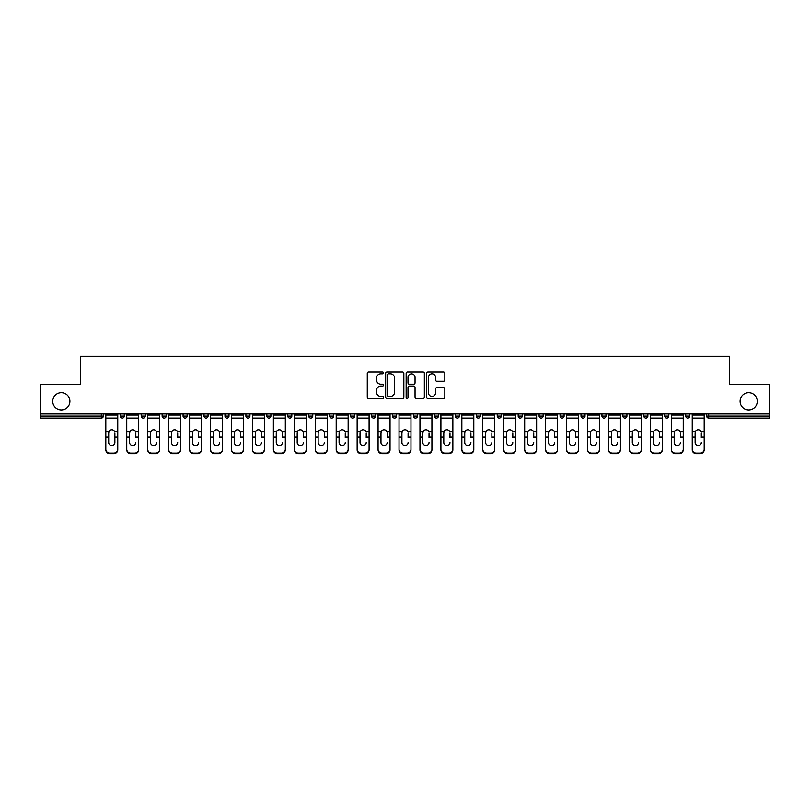 <?xml version="1.0" encoding="UTF-8"?>
<svg xmlns="http://www.w3.org/2000/svg" width="810" height="810" viewBox="0 0 810 810"><rect width="100%" height="100%" fill="white"/><g stroke="black" fill="none" stroke-linecap="round" stroke-linejoin="round"><path stroke-width="1.21" d="M69.903 401.304A8.596 8.596 0 0 1 61.307 409.9A8.596 8.596 0 0 1 52.721 401.304A8.596 8.596 0 0 1 61.307 392.718A8.596 8.596 0 0 1 69.903 401.304M757.279 401.304A8.596 8.596 0 0 1 748.693 409.9A8.596 8.596 0 0 1 740.097 401.304A8.596 8.596 0 0 1 748.693 392.718A8.596 8.596 0 0 1 757.279 401.304M383.525 372.873A0.921 0.921 0 0 0 382.593 371.952L368.601 371.952A1.316 1.316 0 0 0 367.274 373.268L367.274 396.991A1.316 1.316 0 0 0 368.601 398.307L382.593 398.307A0.921 0.921 0 0 0 383.525 397.386A0.921 0.921 0 0 0 382.593 396.465L380.781 396.465A4.212 4.212 0 0 1 376.569 392.242L376.569 390.268A4.212 4.212 0 0 1 380.781 386.056L382.593 386.056A0.921 0.921 0 0 0 383.525 385.135A0.921 0.921 0 0 0 382.593 384.203L380.781 384.203A4.212 4.212 0 0 1 376.569 379.991L376.569 378.017A4.212 4.212 0 0 1 380.781 373.795L382.593 373.795A0.921 0.921 0 0 0 383.525 372.873M443.515 381.247A1.316 1.316 0 0 0 444.832 379.92L444.832 373.268A1.316 1.316 0 0 0 443.515 371.952L427.964 371.952A1.316 1.316 0 0 0 426.647 373.268L426.647 396.991A1.316 1.316 0 0 0 427.964 398.307L443.515 398.307A1.316 1.316 0 0 0 444.832 396.991L444.832 388.952A1.316 1.316 0 0 0 443.515 387.636L436.853 387.636A1.316 1.316 0 0 0 435.537 388.952L435.537 392.941A3.523 3.523 0 0 1 432.013 396.465A3.523 3.523 0 0 1 428.49 392.941L428.49 377.318A3.523 3.523 0 0 1 432.013 373.795A3.523 3.523 0 0 1 435.537 377.318L435.537 379.92A1.316 1.316 0 0 0 436.853 381.247L443.515 381.247M40.5 413.93L40.5 384.527L80.504 384.527L80.504 356.329L729.496 356.329L729.496 384.527L769.5 384.527L769.5 413.93L40.5 413.93L40.5 416.077L101.321 416.077L101.321 413.93M403.846 373.268A1.316 1.316 0 0 0 402.529 371.952L386.977 371.952A1.316 1.316 0 0 0 385.661 373.268L385.661 396.991A1.316 1.316 0 0 0 386.977 398.307L402.529 398.307A1.316 1.316 0 0 0 403.846 396.991L403.846 373.268M407.47 371.952L423.022 371.952A1.316 1.316 0 0 1 424.339 373.268L424.339 396.991A1.316 1.316 0 0 1 423.022 398.307L416.37 398.307A1.316 1.316 0 0 1 415.044 396.991L415.044 387.372A1.316 1.316 0 0 0 413.728 386.056L409.313 386.056A1.316 1.316 0 0 0 407.997 387.372L407.997 397.386A0.921 0.921 0 0 1 407.076 398.307A0.921 0.921 0 0 1 406.154 397.386L406.154 373.268A1.316 1.316 0 0 1 407.47 371.952M101.321 418.092A2.015 2.015 0 0 0 103.336 416.077L101.321 416.077L101.321 418.092A2.015 2.015 0 0 0 103.336 416.077L103.336 413.93L103.336 416.077A2.015 2.015 0 0 1 101.321 418.092L40.5 418.092L40.5 416.077M769.5 413.93L769.5 418.092L708.679 418.092A2.015 2.015 0 0 1 706.664 416.077L706.664 413.93M120.245 416.077A2.015 2.015 0 0 0 122.259 418.092A2.015 2.015 0 0 0 124.274 416.077L124.274 413.93L124.274 416.077L120.245 416.077A2.015 2.015 0 0 0 122.259 418.092A2.015 2.015 0 0 1 120.245 416.077L120.245 413.93M141.193 413.93L141.193 416.077L141.193 413.93M145.223 413.93L145.223 416.077L145.223 413.93M166.161 413.93L166.161 416.077L162.132 416.077A2.015 2.015 0 0 0 164.147 418.092A2.015 2.015 0 0 1 162.132 416.077L162.132 413.93M183.08 413.93L183.08 416.077L183.08 413.93M187.11 413.93L187.11 416.077A2.015 2.015 0 0 1 185.095 418.092A2.015 2.015 0 0 1 183.08 416.077A2.015 2.015 0 0 0 185.095 418.092A2.015 2.015 0 0 0 187.11 416.077A2.015 2.015 0 0 1 185.095 418.092A2.015 2.015 0 0 1 183.08 416.077L187.11 416.077M204.019 416.077A2.015 2.015 0 0 0 206.034 418.092A2.015 2.015 0 0 0 208.048 416.077A2.015 2.015 0 0 1 206.034 418.092A2.015 2.015 0 0 0 208.048 416.077L208.048 413.93L208.048 416.077L204.019 416.077A2.015 2.015 0 0 0 206.034 418.092A2.015 2.015 0 0 1 204.019 416.077L204.019 413.93M228.997 413.93L228.997 416.077A2.015 2.015 0 0 1 226.982 418.092A2.015 2.015 0 0 1 224.967 416.077L224.967 413.93M249.936 413.93L249.936 416.077A2.015 2.015 0 0 1 247.921 418.092A2.015 2.015 0 0 1 245.906 416.077L245.906 413.93M270.884 413.93L270.884 416.077A2.015 2.015 0 0 1 268.869 418.092A2.015 2.015 0 0 1 266.854 416.077L266.854 413.93M291.823 413.93L291.823 416.077A2.015 2.015 0 0 1 289.808 418.092A2.015 2.015 0 0 1 287.793 416.077L287.793 413.93M308.742 413.93L308.742 416.077L308.742 413.93M312.771 413.93L312.771 416.077A2.015 2.015 0 0 1 310.757 418.092A2.015 2.015 0 0 1 308.742 416.077L312.771 416.077A2.015 2.015 0 0 1 310.757 418.092M333.71 413.93L333.71 416.077A2.015 2.015 0 0 1 331.695 418.092A2.015 2.015 0 0 1 329.68 416.077L329.68 413.93M350.629 413.93L350.629 416.077L350.629 413.93M354.658 413.93L354.658 416.077A2.015 2.015 0 0 1 352.644 418.092A2.015 2.015 0 0 1 350.629 416.077L354.658 416.077A2.015 2.015 0 0 1 352.644 418.092M375.597 413.93L375.597 416.077L371.567 416.077A2.015 2.015 0 0 0 373.582 418.092A2.015 2.015 0 0 1 371.567 416.077L371.567 413.93M396.546 413.93L396.546 416.077A2.015 2.015 0 0 1 394.531 418.092A2.015 2.015 0 0 1 392.516 416.077L392.516 413.93M415.469 418.092A2.015 2.015 0 0 0 417.484 416.077L417.484 413.93L417.484 416.077A2.015 2.015 0 0 1 415.469 418.092A2.015 2.015 0 0 1 413.454 416.077L413.454 413.93M436.418 418.092A2.015 2.015 0 0 0 438.433 416.077L438.433 413.93L438.433 416.077A2.015 2.015 0 0 1 436.418 418.092A2.015 2.015 0 0 1 434.403 416.077L434.403 413.93M459.371 413.93L459.371 416.077A2.015 2.015 0 0 1 457.356 418.092A2.015 2.015 0 0 1 455.341 416.077L455.341 413.93M480.32 413.93L480.32 416.077A2.015 2.015 0 0 1 478.305 418.092A2.015 2.015 0 0 1 476.29 416.077L476.29 413.93M501.258 413.93L501.258 416.077A2.015 2.015 0 0 1 499.243 418.092A2.015 2.015 0 0 1 497.229 416.077L497.229 413.93M518.177 413.93L518.177 416.077L518.177 413.93M522.207 413.93L522.207 416.077A2.015 2.015 0 0 1 520.192 418.092A2.015 2.015 0 0 1 518.177 416.077L522.207 416.077A2.015 2.015 0 0 1 520.192 418.092A2.015 2.015 0 0 0 522.207 416.077M539.116 413.93L539.116 416.077L539.116 413.93M543.146 413.93L543.146 416.077L543.146 413.93M560.064 413.93L560.064 416.077L560.064 413.93M564.094 413.93L564.094 416.077A2.015 2.015 0 0 1 562.079 418.092A2.015 2.015 0 0 1 560.064 416.077A2.015 2.015 0 0 0 562.079 418.092A2.015 2.015 0 0 1 560.064 416.077L564.094 416.077A2.015 2.015 0 0 1 562.079 418.092M581.003 413.93L581.003 416.077L581.003 413.93M585.033 413.93L585.033 416.077L585.033 413.93M605.981 413.93L605.981 416.077A2.015 2.015 0 0 1 603.966 418.092A2.015 2.015 0 0 1 601.952 416.077L601.952 413.93M626.92 413.93L626.92 416.077L622.89 416.077A2.015 2.015 0 0 0 624.905 418.092A2.015 2.015 0 0 1 622.89 416.077L622.89 413.93M647.868 413.93L647.868 416.077A2.015 2.015 0 0 1 645.853 418.092A2.015 2.015 0 0 1 643.839 416.077L643.839 413.93M664.777 413.93L664.777 416.077L664.777 413.93M668.807 413.93L668.807 416.077L668.807 413.93M689.755 413.93L689.755 416.077A2.015 2.015 0 0 1 687.741 418.092A2.015 2.015 0 0 1 685.726 416.077L685.726 413.93M143.208 418.092A2.015 2.015 0 0 1 141.193 416.077L145.223 416.077A2.015 2.015 0 0 1 143.208 418.092A2.015 2.015 0 0 0 145.223 416.077A2.015 2.015 0 0 1 143.208 418.092M166.161 416.077A2.015 2.015 0 0 1 164.147 418.092A2.015 2.015 0 0 0 166.161 416.077A2.015 2.015 0 0 1 164.147 418.092A2.015 2.015 0 0 1 162.132 416.077M373.582 418.092A2.015 2.015 0 0 0 375.597 416.077A2.015 2.015 0 0 1 373.582 418.092A2.015 2.015 0 0 1 371.567 416.077M478.305 418.092A2.015 2.015 0 0 0 480.32 416.077A2.015 2.015 0 0 1 478.305 418.092M541.131 418.092A2.015 2.015 0 0 1 539.116 416.077L543.146 416.077A2.015 2.015 0 0 1 541.131 418.092A2.015 2.015 0 0 0 543.146 416.077M583.018 418.092A2.015 2.015 0 0 1 581.003 416.077A2.015 2.015 0 0 0 583.018 418.092A2.015 2.015 0 0 0 585.033 416.077A2.015 2.015 0 0 1 583.018 418.092A2.015 2.015 0 0 1 581.003 416.077L585.033 416.077A2.015 2.015 0 0 1 583.018 418.092M624.905 418.092A2.015 2.015 0 0 0 626.92 416.077A2.015 2.015 0 0 1 624.905 418.092A2.015 2.015 0 0 1 622.89 416.077M666.792 418.092A2.015 2.015 0 0 1 664.777 416.077A2.015 2.015 0 0 0 666.792 418.092A2.015 2.015 0 0 0 668.807 416.077A2.015 2.015 0 0 1 666.792 418.092A2.015 2.015 0 0 1 664.777 416.077L668.807 416.077M708.679 413.93L708.679 418.092A2.015 2.015 0 0 1 706.664 416.077L769.5 416.077M388.425 373.795A0.921 0.921 0 0 0 387.504 374.716L387.504 395.543A0.921 0.921 0 0 0 388.425 396.465L390.339 396.465A4.212 4.212 0 0 0 394.561 392.242L394.561 378.017A4.212 4.212 0 0 0 390.339 373.795L388.425 373.795M415.044 377.389A3.523 3.523 0 0 0 411.52 373.866A3.523 3.523 0 0 0 407.997 377.389L407.997 382.887A1.316 1.316 0 0 0 409.313 384.203L413.728 384.203A1.316 1.316 0 0 0 415.044 382.887L415.044 377.389M114.878 432.824L114.878 437.117L117.764 437.117L117.764 413.93M105.816 437.683L105.816 449.854L105.816 431.639L108.945 431.639L108.702 432.824L108.945 431.639A3.088 2.956 0 0 1 114.635 431.639L117.764 431.639M117.764 437.683L117.764 449.854A4.03 3.807 180 0 1 113.734 453.671L113.734 453.104A4.03 3.807 0 0 0 117.764 449.287L117.764 437.117M114.878 442.564A3.088 2.916 180 0 1 111.79 445.48A3.088 2.916 180 0 0 114.878 442.564L114.878 437.117M111.79 445.48A3.088 2.916 180 0 1 108.702 442.564L108.702 432.824M105.816 449.287A4.03 3.807 0 0 0 109.846 453.104L109.846 453.671L113.734 453.671M109.846 453.671A4.03 3.807 180 0 1 105.816 449.854M109.846 453.104L113.734 453.104M105.816 431.639L105.816 413.93M117.764 449.287L117.764 449.854M135.817 432.824L135.817 437.117L138.702 437.117L138.702 413.93M126.755 437.683L126.755 449.854L126.755 431.639L129.894 431.639L129.64 432.824L129.894 431.639A3.088 2.956 0 0 1 135.574 431.639L138.702 431.639M135.817 437.683L135.817 437.117M132.729 445.48A3.088 2.916 180 0 0 135.817 442.564A3.088 2.916 180 0 1 132.729 445.48A3.088 2.916 180 0 1 129.64 442.564L129.64 432.824M156.765 432.824L156.765 437.117L159.651 437.117L159.651 413.93M147.703 437.683L147.703 449.854L147.703 431.639L150.832 431.639L150.589 432.824L150.832 431.639A3.088 2.956 0 0 1 156.522 431.639L159.651 431.639M156.765 437.683L156.765 437.117M153.677 445.48A3.088 2.916 180 0 0 156.765 442.564A3.088 2.916 180 0 1 153.677 445.48A3.088 2.916 180 0 1 150.589 442.564L150.589 432.824M177.704 432.824L177.704 437.117L180.59 437.117L180.59 413.93M168.642 437.683L168.642 449.854L168.642 431.639L171.781 431.639L171.528 432.824L171.781 431.639A3.088 2.956 0 0 1 177.461 431.639L180.59 431.639M177.704 437.683L177.704 437.117M174.616 445.48A3.088 2.916 180 0 0 177.704 442.564A3.088 2.916 180 0 1 174.616 445.48A3.088 2.916 180 0 1 171.528 442.564L171.528 432.824M198.652 432.824L198.652 437.117L201.538 437.117L201.538 413.93M189.591 437.683L189.591 449.854L189.591 431.639L192.719 431.639L192.476 432.824L192.719 431.639A3.088 2.956 0 0 1 198.41 431.639L201.538 431.639M198.652 437.683L198.652 437.117M195.564 445.48A3.088 2.916 180 0 0 198.652 442.564A3.088 2.916 180 0 1 195.564 445.48A3.088 2.916 180 0 1 192.476 442.564L192.476 432.824M219.591 432.824L219.591 437.117L222.477 437.117L222.477 413.93M210.529 437.683L210.529 449.854L210.529 431.639L213.668 431.639L213.415 432.824L213.668 431.639A3.088 2.956 0 0 1 219.348 431.639L222.477 431.639M219.591 437.683L219.591 437.117M216.503 445.48A3.088 2.916 180 0 0 219.591 442.564A3.088 2.916 180 0 1 216.503 445.48A3.088 2.916 180 0 1 213.415 442.564L213.415 432.824M138.702 449.287L138.702 449.854A4.03 3.807 180 0 1 134.683 453.671L134.683 453.104A4.03 3.807 0 0 0 138.702 449.287L138.702 437.117M126.755 449.287A4.03 3.807 0 0 0 130.785 453.104L130.785 453.671L134.683 453.671M130.785 453.671A4.03 3.807 180 0 1 126.755 449.854M130.785 453.104L134.683 453.104M126.755 431.639L126.755 413.93M159.651 449.287L159.651 449.854A4.03 3.807 180 0 1 155.621 453.671L155.621 453.104A4.03 3.807 0 0 0 159.651 449.287L159.651 437.117M147.703 449.287A4.03 3.807 0 0 0 151.733 453.104L151.733 453.671L155.621 453.671M151.733 453.671A4.03 3.807 180 0 1 147.703 449.854M151.733 453.104L155.621 453.104M147.703 431.639L147.703 413.93M180.59 449.287L180.59 449.854A4.03 3.807 180 0 1 176.57 453.671L176.57 453.104A4.03 3.807 0 0 0 180.59 449.287L180.59 437.117M168.642 449.287A4.03 3.807 0 0 0 172.672 453.104L172.672 453.671L176.57 453.671M172.672 453.671A4.03 3.807 180 0 1 168.642 449.854M172.672 453.104L176.57 453.104M168.642 431.639L168.642 413.93M201.538 449.287L201.538 449.854A4.03 3.807 180 0 1 197.508 453.671L197.508 453.104A4.03 3.807 0 0 0 201.538 449.287L201.538 437.117M189.591 449.287A4.03 3.807 0 0 0 193.62 453.104L193.62 453.671L197.508 453.671M193.62 453.671A4.03 3.807 180 0 1 189.591 449.854M193.62 453.104L197.508 453.104M189.591 431.639L189.591 413.93M222.477 449.287L222.477 449.854A4.03 3.807 180 0 1 218.457 453.671L218.457 453.104A4.03 3.807 0 0 0 222.477 449.287L222.477 437.117M210.529 449.287A4.03 3.807 0 0 0 214.559 453.104L214.559 453.671L218.457 453.671M214.559 453.671A4.03 3.807 180 0 1 210.529 449.854M214.559 453.104L218.457 453.104M210.529 431.639L210.529 413.93M240.54 432.824L240.54 437.117L243.425 437.117L243.425 413.93M231.478 437.683L231.478 449.854L231.478 431.639L234.606 431.639L234.363 432.824L234.606 431.639A3.088 2.956 0 0 1 240.297 431.639L243.425 431.639M240.54 437.683L240.54 437.117M237.452 445.48A3.088 2.916 180 0 0 240.54 442.564A3.088 2.916 180 0 1 237.452 445.48A3.088 2.916 180 0 1 234.363 442.564L234.363 432.824M243.425 449.287L243.425 449.854A4.03 3.807 180 0 1 239.395 453.671L239.395 453.104A4.03 3.807 0 0 0 243.425 449.287L243.425 437.117M231.478 449.287A4.03 3.807 0 0 0 235.507 453.104L235.507 453.671L239.395 453.671M235.507 453.671A4.03 3.807 180 0 1 231.478 449.854M235.507 453.104L239.395 453.104M231.478 431.639L231.478 413.93M261.478 432.824L261.478 437.117L264.364 437.117L264.364 413.93M252.416 437.683L252.416 449.854L252.416 431.639L255.555 431.639L255.302 432.824L255.555 431.639A3.088 2.956 0 0 1 261.235 431.639L264.364 431.639M261.478 437.683L261.478 437.117M258.39 445.48A3.088 2.916 180 0 0 261.478 442.564A3.088 2.916 180 0 1 258.39 445.48A3.088 2.916 180 0 1 255.302 442.564L255.302 432.824M264.364 449.287L264.364 449.854A4.03 3.807 180 0 1 260.344 453.671L260.344 453.104A4.03 3.807 0 0 0 264.364 449.287L264.364 437.117M252.416 449.287A4.03 3.807 0 0 0 256.446 453.104L256.446 453.671L260.344 453.671M256.446 453.671A4.03 3.807 180 0 1 252.416 449.854M256.446 453.104L260.344 453.104M252.416 431.639L252.416 413.93M282.427 432.824L282.427 437.117L285.312 437.117L285.312 413.93M273.365 437.683L273.365 449.854L273.365 431.639L276.493 431.639L276.25 432.824L276.493 431.639A3.088 2.956 0 0 1 282.184 431.639L285.312 431.639M282.427 437.683L282.427 437.117M279.339 445.48A3.088 2.916 180 0 0 282.427 442.564A3.088 2.916 180 0 1 279.339 445.48A3.088 2.916 180 0 1 276.25 442.564L276.25 432.824M285.312 449.287L285.312 449.854A4.03 3.807 180 0 1 281.283 453.671L281.283 453.104A4.03 3.807 0 0 0 285.312 449.287L285.312 437.117M273.365 449.287A4.03 3.807 0 0 0 277.395 453.104L277.395 453.671L281.283 453.671M277.395 453.671A4.03 3.807 180 0 1 273.365 449.854M277.395 453.104L281.283 453.104M273.365 431.639L273.365 413.93M303.365 432.824L303.365 437.117L306.261 437.117L306.261 413.93M294.303 437.683L294.303 449.854L294.303 431.639L297.442 431.639L297.189 432.824L297.442 431.639A3.088 2.956 0 0 1 303.122 431.639L306.261 431.639M303.365 437.683L303.365 437.117M300.277 445.48A3.088 2.916 180 0 0 303.365 442.564A3.088 2.916 180 0 1 300.277 445.48A3.088 2.916 180 0 1 297.189 442.564L297.189 432.824M306.261 449.287L306.261 449.854A4.03 3.807 180 0 1 302.231 453.671L302.231 453.104A4.03 3.807 0 0 0 306.261 449.287L306.261 437.117M294.303 449.287A4.03 3.807 0 0 0 298.333 453.104L298.333 453.671L302.231 453.671M298.333 453.671A4.03 3.807 180 0 1 294.303 449.854M298.333 453.104L302.231 453.104M294.303 431.639L294.303 413.93M324.314 432.824L324.314 437.117L327.2 437.117L327.2 413.93M315.252 437.683L315.252 449.854L315.252 431.639L318.381 431.639L318.138 432.824L318.381 431.639A3.088 2.956 0 0 1 324.071 431.639L327.2 431.639M324.314 437.683L324.314 437.117M321.226 445.48A3.088 2.916 180 0 0 324.314 442.564A3.088 2.916 180 0 1 321.226 445.48A3.088 2.916 180 0 1 318.138 442.564L318.138 432.824M327.2 449.287L327.2 449.854A4.03 3.807 180 0 1 323.17 453.671L323.17 453.104A4.03 3.807 0 0 0 327.2 449.287L327.2 437.117M315.252 449.287A4.03 3.807 0 0 0 319.282 453.104L319.282 453.671L323.17 453.671M319.282 453.671A4.03 3.807 180 0 1 315.252 449.854M319.282 453.104L323.17 453.104M315.252 431.639L315.252 413.93M345.252 432.824L345.252 437.117L348.148 437.117L348.148 413.93M336.19 437.683L336.19 449.854L336.19 431.639L339.329 431.639L339.086 432.824L339.329 431.639A3.088 2.956 0 0 1 345.009 431.639L348.148 431.639M345.252 437.683L345.252 437.117M342.164 445.48A3.088 2.916 180 0 0 345.252 442.564A3.088 2.916 180 0 1 342.164 445.48A3.088 2.916 180 0 1 339.086 442.564L339.086 432.824M348.148 449.287L348.148 449.854A4.03 3.807 180 0 1 344.118 453.671L344.118 453.104A4.03 3.807 0 0 0 348.148 449.287L348.148 437.117M336.19 449.287A4.03 3.807 0 0 0 340.22 453.104L340.22 453.671L344.118 453.671M340.22 453.671A4.03 3.807 180 0 1 336.19 449.854M340.22 453.104L344.118 453.104M336.19 431.639L336.19 413.93M366.201 432.824L366.201 437.117L369.087 437.117L369.087 413.93M357.139 437.683L357.139 449.854L357.139 431.639L360.268 431.639L360.025 432.824L360.268 431.639A3.088 2.956 0 0 1 365.958 431.639L369.087 431.639M366.201 437.683L366.201 437.117M363.113 445.48A3.088 2.916 180 0 0 366.201 442.564A3.088 2.916 180 0 1 363.113 445.48A3.088 2.916 180 0 1 360.025 442.564L360.025 432.824M369.087 449.287L369.087 449.854A4.03 3.807 180 0 1 365.057 453.671L365.057 453.104A4.03 3.807 0 0 0 369.087 449.287L369.087 437.117M357.139 449.287A4.03 3.807 0 0 0 361.169 453.104L361.169 453.671L365.057 453.671M361.169 453.671A4.03 3.807 180 0 1 357.139 449.854M361.169 453.104L365.057 453.104M357.139 431.639L357.139 413.93M387.139 432.824L387.139 437.117L390.035 437.117L390.035 413.93M378.078 437.683L378.078 449.854L378.078 431.639L381.216 431.639L380.973 432.824L381.216 431.639A3.088 2.956 0 0 1 386.897 431.639L390.035 431.639M387.139 437.683L387.139 437.117M384.051 445.48A3.088 2.916 180 0 0 387.139 442.564A3.088 2.916 180 0 1 384.051 445.48A3.088 2.916 180 0 1 380.973 442.564L380.973 432.824M390.035 449.287L390.035 449.854A4.03 3.807 180 0 1 386.005 453.671L386.005 453.104A4.03 3.807 0 0 0 390.035 449.287L390.035 437.117M378.078 449.287A4.03 3.807 0 0 0 382.107 453.104L382.107 453.671L386.005 453.671M382.107 453.671A4.03 3.807 180 0 1 378.078 449.854M382.107 453.104L386.005 453.104M378.078 431.639L378.078 413.93M408.088 432.824L408.088 437.117L410.974 437.117L410.974 413.93M399.026 437.683L399.026 449.854L399.026 431.639L402.155 431.639L401.912 432.824L402.155 431.639A3.088 2.956 0 0 1 407.845 431.639L410.974 431.639M408.088 437.683L408.088 437.117M405 445.48A3.088 2.916 180 0 0 408.088 442.564A3.088 2.916 180 0 1 405 445.48A3.088 2.916 180 0 1 401.912 442.564L401.912 432.824M410.974 449.287L410.974 449.854A4.03 3.807 180 0 1 406.944 453.671L406.944 453.104A4.03 3.807 0 0 0 410.974 449.287L410.974 437.117M399.026 449.287A4.03 3.807 0 0 0 403.056 453.104L403.056 453.671L406.944 453.671M403.056 453.671A4.03 3.807 180 0 1 399.026 449.854M403.056 453.104L406.944 453.104M399.026 431.639L399.026 413.93M429.027 432.824L429.027 437.117L431.922 437.117L431.922 413.93M419.965 437.683L419.965 449.854L419.965 431.639L423.103 431.639L422.86 432.824L423.103 431.639A3.088 2.956 0 0 1 428.784 431.639L431.922 431.639M431.922 449.854L431.922 449.287L431.922 449.854A4.03 3.807 180 0 1 427.893 453.671L427.893 453.104A4.03 3.807 0 0 0 431.922 449.287L431.922 437.117M429.027 437.683L429.027 437.117M425.949 445.48A3.088 2.916 180 0 0 429.027 442.564A3.088 2.916 180 0 1 425.949 445.48A3.088 2.916 180 0 1 422.86 442.564L422.86 432.824M419.965 449.287A4.03 3.807 0 0 0 423.994 453.104L423.994 453.671L427.893 453.671M423.994 453.671A4.03 3.807 180 0 1 419.965 449.854M423.994 453.104L427.893 453.104M419.965 431.639L419.965 413.93M449.975 432.824L449.975 437.117L452.861 437.117L452.861 413.93M440.913 437.683L440.913 449.854L440.913 431.639L444.042 431.639L443.799 432.824L444.042 431.639A3.088 2.956 0 0 1 449.732 431.639L452.861 431.639M452.861 449.854L452.861 449.287L452.861 449.854A4.03 3.807 180 0 1 448.831 453.671L448.831 453.104A4.03 3.807 0 0 0 452.861 449.287L452.861 437.117M449.975 437.683L449.975 437.117M446.887 445.48A3.088 2.916 180 0 0 449.975 442.564A3.088 2.916 180 0 1 446.887 445.48A3.088 2.916 180 0 1 443.799 442.564L443.799 432.824M440.913 449.287A4.03 3.807 0 0 0 444.943 453.104L444.943 453.671L448.831 453.671M444.943 453.671A4.03 3.807 180 0 1 440.913 449.854M444.943 453.104L448.831 453.104M440.913 431.639L440.913 413.93M470.914 432.824L470.914 437.117L473.809 437.117L473.809 413.93M461.852 437.683L461.852 449.854L461.852 431.639L464.991 431.639L464.748 432.824L464.991 431.639A3.088 2.956 0 0 1 470.671 431.639L473.809 431.639M473.809 449.854L473.809 449.287L473.809 449.854A4.03 3.807 180 0 1 469.78 453.671L469.78 453.104A4.03 3.807 0 0 0 473.809 449.287L473.809 437.117M470.914 437.683L470.914 437.117M467.836 445.48A3.088 2.916 180 0 0 470.914 442.564A3.088 2.916 180 0 1 467.836 445.48A3.088 2.916 180 0 1 464.748 442.564L464.748 432.824M461.852 449.287A4.03 3.807 0 0 0 465.882 453.104L465.882 453.671L469.78 453.671M465.882 453.671A4.03 3.807 180 0 1 461.852 449.854M465.882 453.104L469.78 453.104M461.852 431.639L461.852 413.93M491.862 432.824L491.862 437.117L494.748 437.117L494.748 413.93M482.8 437.683L482.8 449.854L482.8 431.639L485.929 431.639L485.686 432.824L485.929 431.639A3.088 2.956 0 0 1 491.619 431.639L494.748 431.639M494.748 449.854L494.748 449.287L494.748 449.854A4.03 3.807 180 0 1 490.718 453.671L490.718 453.104A4.03 3.807 0 0 0 494.748 449.287L494.748 437.117M491.862 437.683L491.862 437.117M488.774 445.48A3.088 2.916 180 0 0 491.862 442.564A3.088 2.916 180 0 1 488.774 445.48A3.088 2.916 180 0 1 485.686 442.564L485.686 432.824M482.8 449.287A4.03 3.807 0 0 0 486.83 453.104L486.83 453.671L490.718 453.671M486.83 453.671A4.03 3.807 180 0 1 482.8 449.854M486.83 453.104L490.718 453.104M482.8 431.639L482.8 413.93M512.811 432.824L512.811 437.117L515.697 437.117L515.697 413.93M503.739 437.683L503.739 449.854L503.739 431.639L506.878 431.639L506.635 432.824L506.878 431.639A3.088 2.956 0 0 1 512.558 431.639L515.697 431.639M512.811 437.683L512.811 437.117M509.723 445.48A3.088 2.916 180 0 0 512.811 442.564A3.088 2.916 180 0 1 509.723 445.48A3.088 2.916 180 0 1 506.635 442.564L506.635 432.824M515.697 449.287L515.697 449.854A4.03 3.807 180 0 1 511.667 453.671L511.667 453.104A4.03 3.807 0 0 0 515.697 449.287L515.697 437.117M503.739 449.287A4.03 3.807 0 0 0 507.769 453.104L507.769 453.671L511.667 453.671M507.769 453.671A4.03 3.807 180 0 1 503.739 449.854M507.769 453.104L511.667 453.104M503.739 431.639L503.739 413.93M533.749 432.824L533.749 437.117L536.635 437.117L536.635 413.93M524.688 437.683L524.688 449.854L524.688 431.639L527.816 431.639L527.573 432.824L527.816 431.639A3.088 2.956 0 0 1 533.506 431.639L536.635 431.639M536.635 449.854L536.635 449.287L536.635 449.854A4.03 3.807 180 0 1 532.605 453.671L532.605 453.104A4.03 3.807 0 0 0 536.635 449.287L536.635 437.117M533.749 437.683L533.749 437.117M530.661 445.48A3.088 2.916 180 0 0 533.749 442.564A3.088 2.916 180 0 1 530.661 445.48A3.088 2.916 180 0 1 527.573 442.564L527.573 432.824M524.688 449.287A4.03 3.807 0 0 0 528.717 453.104L528.717 453.671L532.605 453.671M528.717 453.671A4.03 3.807 180 0 1 524.688 449.854M528.717 453.104L532.605 453.104M524.688 431.639L524.688 413.93M554.698 432.824L554.698 437.117L557.584 437.117L557.584 413.93M545.636 437.683L545.636 449.854L545.636 431.639L548.765 431.639L548.522 432.824L548.765 431.639A3.088 2.956 0 0 1 554.445 431.639L557.584 431.639M557.584 449.854L557.584 449.287L557.584 449.854A4.03 3.807 180 0 1 553.554 453.671L553.554 453.104A4.03 3.807 0 0 0 557.584 449.287L557.584 437.117M554.698 437.683L554.698 437.117M551.61 445.48A3.088 2.916 180 0 0 554.698 442.564A3.088 2.916 180 0 1 551.61 445.48A3.088 2.916 180 0 1 548.522 442.564L548.522 432.824M545.636 449.287A4.03 3.807 0 0 0 549.656 453.104L549.656 453.671L553.554 453.671M549.656 453.671A4.03 3.807 180 0 1 545.636 449.854M549.656 453.104L553.554 453.104M545.636 431.639L545.636 413.93M575.637 432.824L575.637 437.117L578.522 437.117L578.522 413.93M566.575 437.683L566.575 449.854L566.575 431.639L569.703 431.639L569.46 432.824L569.703 431.639A3.088 2.956 0 0 1 575.394 431.639L578.522 431.639M575.637 437.683L575.637 437.117M572.548 445.48A3.088 2.916 180 0 0 575.637 442.564A3.088 2.916 180 0 1 572.548 445.48A3.088 2.916 180 0 1 569.46 442.564L569.46 432.824M578.522 449.287L578.522 449.854A4.03 3.807 180 0 1 574.492 453.671L574.492 453.104A4.03 3.807 0 0 0 578.522 449.287L578.522 437.117M566.575 449.287A4.03 3.807 0 0 0 570.604 453.104L570.604 453.671L574.492 453.671M570.604 453.671A4.03 3.807 180 0 1 566.575 449.854M570.604 453.104L574.492 453.104M566.575 431.639L566.575 413.93M596.585 432.824L596.585 437.117L599.471 437.117L599.471 413.93M587.523 437.683L587.523 449.854L587.523 431.639L590.652 431.639L590.409 432.824L590.652 431.639A3.088 2.956 0 0 1 596.332 431.639L599.471 431.639M596.585 437.683L596.585 437.117M593.497 445.48A3.088 2.916 180 0 0 596.585 442.564A3.088 2.916 180 0 1 593.497 445.48A3.088 2.916 180 0 1 590.409 442.564L590.409 432.824M599.471 449.287L599.471 449.854A4.03 3.807 180 0 1 595.441 453.671L595.441 453.104A4.03 3.807 0 0 0 599.471 449.287L599.471 437.117M587.523 449.287A4.03 3.807 0 0 0 591.543 453.104L591.543 453.671L595.441 453.671M591.543 453.671A4.03 3.807 180 0 1 587.523 449.854M591.543 453.104L595.441 453.104M587.523 431.639L587.523 413.93M617.524 432.824L617.524 437.117L620.409 437.117L620.409 413.93M608.462 437.683L608.462 449.854L608.462 431.639L611.59 431.639L611.347 432.824L611.59 431.639A3.088 2.956 0 0 1 617.281 431.639L620.409 431.639M617.524 437.683L617.524 437.117M614.436 445.48A3.088 2.916 180 0 0 617.524 442.564A3.088 2.916 180 0 1 614.436 445.48A3.088 2.916 180 0 1 611.347 442.564L611.347 432.824M620.409 449.287L620.409 449.854A4.03 3.807 180 0 1 616.38 453.671L616.38 453.104A4.03 3.807 0 0 0 620.409 449.287L620.409 437.117M608.462 449.287A4.03 3.807 0 0 0 612.492 453.104L612.492 453.671L616.38 453.671M612.492 453.671A4.03 3.807 180 0 1 608.462 449.854M612.492 453.104L616.38 453.104M608.462 431.639L608.462 413.93M638.472 432.824L638.472 437.117L641.358 437.117L641.358 413.93M629.41 437.683L629.41 449.854L629.41 431.639L632.539 431.639L632.296 432.824L632.539 431.639A3.088 2.956 0 0 1 638.219 431.639L641.358 431.639M638.472 437.683L638.472 437.117M635.384 445.48A3.088 2.916 180 0 0 638.472 442.564A3.088 2.916 180 0 1 635.384 445.48A3.088 2.916 180 0 1 632.296 442.564L632.296 432.824M641.358 449.287L641.358 449.854A4.03 3.807 180 0 1 637.328 453.671L637.328 453.104A4.03 3.807 0 0 0 641.358 449.287L641.358 437.117M629.41 449.287A4.03 3.807 0 0 0 633.43 453.104L633.43 453.671L637.328 453.671M633.43 453.671A4.03 3.807 180 0 1 629.41 449.854M633.43 453.104L637.328 453.104M629.41 431.639L629.41 413.93M659.411 432.824L659.411 437.117L662.296 437.117L662.296 413.93M650.349 437.683L650.349 449.854L650.349 431.639L653.478 431.639L653.235 432.824L653.478 431.639A3.088 2.956 0 0 1 659.168 431.639L662.296 431.639M659.411 437.683L659.411 437.117M656.323 445.48A3.088 2.916 180 0 0 659.411 442.564A3.088 2.916 180 0 1 656.323 445.48A3.088 2.916 180 0 1 653.235 442.564L653.235 432.824M662.296 449.287L662.296 449.854A4.03 3.807 180 0 1 658.267 453.671L658.267 453.104A4.03 3.807 0 0 0 662.296 449.287L662.296 437.117M650.349 449.287A4.03 3.807 0 0 0 654.379 453.104L654.379 453.671L658.267 453.671M654.379 453.671A4.03 3.807 180 0 1 650.349 449.854M654.379 453.104L658.267 453.104M650.349 431.639L650.349 413.93M680.36 432.824L680.36 437.117L683.245 437.117L683.245 413.93M671.298 437.683L671.298 449.854L671.298 431.639L674.426 431.639L674.183 432.824L674.426 431.639A3.088 2.956 0 0 1 680.106 431.639L683.245 431.639M680.36 437.683L680.36 437.117M677.271 445.48A3.088 2.916 180 0 0 680.36 442.564A3.088 2.916 180 0 1 677.271 445.48A3.088 2.916 180 0 1 674.183 442.564L674.183 432.824M683.245 449.287L683.245 449.854A4.03 3.807 180 0 1 679.215 453.671L679.215 453.104A4.03 3.807 0 0 0 683.245 449.287L683.245 437.117M671.298 449.287A4.03 3.807 0 0 0 675.317 453.104L675.317 453.671L679.215 453.671M675.317 453.671A4.03 3.807 180 0 1 671.298 449.854M675.317 453.104L679.215 453.104M671.298 431.639L671.298 413.93M701.298 432.824L701.298 437.117L704.184 437.117L704.184 413.93M692.236 437.683L692.236 449.854L692.236 431.639L695.365 431.639L695.122 432.824L695.365 431.639A3.088 2.956 0 0 1 701.055 431.639L704.184 431.639M701.298 437.683L701.298 437.117M698.21 445.48A3.088 2.916 180 0 0 701.298 442.564A3.088 2.916 180 0 1 698.21 445.48A3.088 2.916 180 0 1 695.122 442.564L695.122 432.824M704.184 449.287L704.184 449.854A4.03 3.807 180 0 1 700.154 453.671L700.154 453.104A4.03 3.807 0 0 0 704.184 449.287L704.184 437.117M692.236 449.287A4.03 3.807 0 0 0 696.266 453.104L696.266 453.671L700.154 453.671M696.266 453.671A4.03 3.807 180 0 1 692.236 449.854M696.266 453.104L700.154 453.104M692.236 431.639L692.236 413.93M122.259 418.092A2.015 2.015 0 0 0 124.274 416.077M226.982 418.092A2.015 2.015 0 0 0 228.997 416.077L224.967 416.077M247.921 418.092A2.015 2.015 0 0 0 249.936 416.077L245.906 416.077M268.869 418.092A2.015 2.015 0 0 0 270.884 416.077L266.854 416.077M289.808 418.092A2.015 2.015 0 0 0 291.823 416.077L287.793 416.077M331.695 418.092A2.015 2.015 0 0 0 333.71 416.077L329.68 416.077M394.531 418.092A2.015 2.015 0 0 0 396.546 416.077L392.516 416.077M417.484 416.077L413.454 416.077M438.433 416.077L434.403 416.077M457.356 418.092A2.015 2.015 0 0 0 459.371 416.077L455.341 416.077M480.32 416.077L476.29 416.077M499.243 418.092A2.015 2.015 0 0 0 501.258 416.077L497.229 416.077M603.966 418.092A2.015 2.015 0 0 0 605.981 416.077L601.952 416.077M645.853 418.092A2.015 2.015 0 0 0 647.868 416.077L643.839 416.077M687.741 418.092A2.015 2.015 0 0 0 689.755 416.077L685.726 416.077M708.679 418.092A2.015 2.015 0 0 1 706.664 416.077M105.816 437.117L108.702 437.117M105.816 418.092L117.764 418.092M105.816 415.034L117.764 415.034M126.755 437.117L129.64 437.117M126.755 418.092L138.702 418.092M126.755 415.034L138.702 415.034M147.703 437.117L150.589 437.117M147.703 418.092L159.651 418.092M147.703 415.034L159.651 415.034M168.642 437.117L171.528 437.117M168.642 418.092L180.59 418.092M168.642 415.034L180.59 415.034M189.591 437.117L192.476 437.117M189.591 418.092L201.538 418.092M189.591 415.034L201.538 415.034M210.529 437.117L213.415 437.117M210.529 418.092L222.477 418.092M210.529 415.034L222.477 415.034M231.478 437.117L234.363 437.117M231.478 418.092L243.425 418.092M231.478 415.034L243.425 415.034M252.416 437.117L255.302 437.117M252.416 418.092L264.364 418.092M252.416 415.034L264.364 415.034M273.365 437.117L276.25 437.117M273.365 418.092L285.312 418.092M273.365 415.034L285.312 415.034M294.303 437.117L297.189 437.117M294.303 418.092L306.261 418.092M294.303 415.034L306.261 415.034M315.252 437.117L318.138 437.117M315.252 418.092L327.2 418.092M315.252 415.034L327.2 415.034M336.19 437.117L339.086 437.117M336.19 418.092L348.148 418.092M336.19 415.034L348.148 415.034M357.139 437.117L360.025 437.117M357.139 418.092L369.087 418.092M357.139 415.034L369.087 415.034M378.078 437.117L380.973 437.117M378.078 418.092L390.035 418.092M378.078 415.034L390.035 415.034M399.026 437.117L401.912 437.117M399.026 418.092L410.974 418.092M399.026 415.034L410.974 415.034M419.965 437.117L422.86 437.117M419.965 418.092L431.922 418.092M419.965 415.034L431.922 415.034M440.913 437.117L443.799 437.117M440.913 418.092L452.861 418.092M440.913 415.034L452.861 415.034M461.852 437.117L464.748 437.117M461.852 418.092L473.809 418.092M461.852 415.034L473.809 415.034M482.8 437.117L485.686 437.117M482.8 418.092L494.748 418.092M482.8 415.034L494.748 415.034M503.739 437.117L506.635 437.117M503.739 418.092L515.697 418.092M503.739 415.034L515.697 415.034M524.688 437.117L527.573 437.117M524.688 418.092L536.635 418.092M524.688 415.034L536.635 415.034M545.636 437.117L548.522 437.117M545.636 418.092L557.584 418.092M545.636 415.034L557.584 415.034M566.575 437.117L569.46 437.117M566.575 418.092L578.522 418.092M566.575 415.034L578.522 415.034M587.523 437.117L590.409 437.117M587.523 418.092L599.471 418.092M587.523 415.034L599.471 415.034M608.462 437.117L611.347 437.117M608.462 418.092L620.409 418.092M608.462 415.034L620.409 415.034M629.41 437.117L632.296 437.117M629.41 418.092L641.358 418.092M629.41 415.034L641.358 415.034M650.349 437.117L653.235 437.117M650.349 418.092L662.296 418.092M650.349 415.034L662.296 415.034M671.298 437.117L674.183 437.117M671.298 418.092L683.245 418.092M671.298 415.034L683.245 415.034M692.236 437.117L695.122 437.117M692.236 418.092L704.184 418.092M692.236 415.034L704.184 415.034"/></g></svg>
